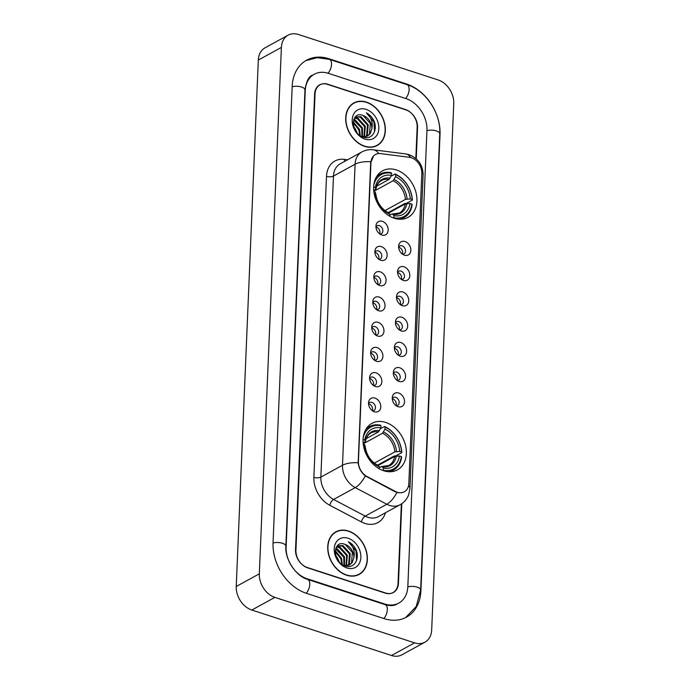 <?xml version="1.0" encoding="UTF-8"?>
<svg xmlns="http://www.w3.org/2000/svg" width="690" height="690" viewBox="0 0 690 690"><rect width="100%" height="100%" fill="white"/><g stroke="black" fill="none" stroke-linecap="round" stroke-linejoin="round"><path stroke-width="1.03" d="M385.727 422.435A26.522 19.984 61.3 0 0 371.97 423.332A26.522 19.984 61.3 0 0 363.949 447.948A26.522 19.984 61.3 0 0 383.7 470.744A26.522 19.984 61.3 0 0 397.457 469.847A26.522 19.984 61.3 0 0 405.47 445.24A26.522 19.984 61.3 0 0 385.727 422.435M396.31 169.938A26.522 19.984 61.3 0 0 382.553 170.835A26.522 19.984 61.3 0 0 374.532 195.442A26.522 19.984 61.3 0 0 394.283 218.247A26.522 19.984 61.3 0 0 408.04 217.35A26.522 19.984 61.3 0 0 416.053 192.734A26.522 19.984 61.3 0 0 396.31 169.938M381.777 235.014A7.504 5.658 -118.7 0 1 381.277 234.824A7.504 5.658 -118.7 0 1 376.033 225.268A7.504 5.658 -118.7 0 1 382.355 221.343A7.504 5.658 -118.7 0 1 388.194 230.175A7.504 5.658 -118.7 0 1 381.777 235.014M379.845 234.022A4.502 3.39 61.3 0 0 381.346 233.712A4.502 3.39 61.3 0 0 382.709 229.529A4.502 3.39 61.3 0 0 379.353 225.656A4.502 3.39 61.3 0 0 377.016 225.811A4.502 3.39 61.3 0 0 375.947 226.898M380.725 260.259A7.504 5.658 -118.7 0 1 380.216 260.078A7.504 5.658 -118.7 0 1 374.981 250.522A7.504 5.658 -118.7 0 1 381.294 246.589A7.504 5.658 -118.7 0 1 387.133 255.421A7.504 5.658 -118.7 0 1 380.725 260.259M378.784 259.276A4.502 3.39 61.3 0 0 380.285 258.957A4.502 3.39 61.3 0 0 381.648 254.774A4.502 3.39 61.3 0 0 378.293 250.91A4.502 3.39 61.3 0 0 375.964 251.056A4.502 3.39 61.3 0 0 374.886 252.152M379.664 285.513A7.504 5.658 -118.7 0 1 379.155 285.324A7.504 5.658 -118.7 0 1 373.92 275.767A7.504 5.658 -118.7 0 1 380.233 271.843A7.504 5.658 -118.7 0 1 386.072 280.675A7.504 5.658 -118.7 0 1 379.664 285.513M377.732 284.522A4.502 3.39 61.3 0 0 379.233 284.211A4.502 3.39 61.3 0 0 380.587 280.028A4.502 3.39 61.3 0 0 377.24 276.155A4.502 3.39 61.3 0 0 374.903 276.311A4.502 3.39 61.3 0 0 373.825 277.397M378.603 310.767A7.504 5.658 -118.7 0 1 378.094 310.578A7.504 5.658 -118.7 0 1 372.859 301.021A7.504 5.658 -118.7 0 1 379.181 297.088A7.504 5.658 -118.7 0 1 385.02 305.92A7.504 5.658 -118.7 0 1 378.603 310.767M376.671 309.776A4.502 3.39 61.3 0 0 378.172 309.456A4.502 3.39 61.3 0 0 379.535 305.273A4.502 3.39 61.3 0 0 376.179 301.409A4.502 3.39 61.3 0 0 373.842 301.556A4.502 3.39 61.3 0 0 372.773 302.651M377.551 336.013A7.504 5.658 -118.7 0 1 377.042 335.823A7.504 5.658 -118.7 0 1 371.807 326.267A7.504 5.658 -118.7 0 1 378.12 322.342A7.504 5.658 -118.7 0 1 383.959 331.174A7.504 5.658 -118.7 0 1 377.551 336.013M375.61 335.021A4.502 3.39 61.3 0 0 377.111 334.71A4.502 3.39 61.3 0 0 378.474 330.527A4.502 3.39 61.3 0 0 375.119 326.655A4.502 3.39 61.3 0 0 372.781 326.81A4.502 3.39 61.3 0 0 371.712 327.905M376.49 361.267A7.504 5.658 -118.7 0 1 375.981 361.077A7.504 5.658 -118.7 0 1 370.746 351.521A7.504 5.658 -118.7 0 1 377.059 347.588A7.504 5.658 -118.7 0 1 382.898 356.42A7.504 5.658 -118.7 0 1 376.49 361.267M374.558 360.275A4.502 3.39 61.3 0 0 376.059 359.956A4.502 3.39 61.3 0 0 377.413 355.781A4.502 3.39 61.3 0 0 374.066 351.909A4.502 3.39 61.3 0 0 371.729 352.055A4.502 3.39 61.3 0 0 370.651 353.151M375.429 386.512A7.504 5.658 -118.7 0 1 374.92 386.322A7.504 5.658 -118.7 0 1 369.685 376.766A7.504 5.658 -118.7 0 1 376.007 372.841A7.504 5.658 -118.7 0 1 381.846 381.673A7.504 5.658 -118.7 0 1 375.429 386.512M373.497 385.52A4.502 3.39 61.3 0 0 374.998 385.21A4.502 3.39 61.3 0 0 376.361 381.027A4.502 3.39 61.3 0 0 373.005 377.154A4.502 3.39 61.3 0 0 370.668 377.309A4.502 3.39 61.3 0 0 369.59 378.405M374.368 411.766A7.504 5.658 -118.7 0 1 373.868 411.576A7.504 5.658 -118.7 0 1 368.632 402.02A7.504 5.658 -118.7 0 1 374.946 398.087A7.504 5.658 -118.7 0 1 380.785 406.919A7.504 5.658 -118.7 0 1 374.368 411.766M372.436 410.774A4.502 3.39 61.3 0 0 373.937 410.455A4.502 3.39 61.3 0 0 375.3 406.281A4.502 3.39 61.3 0 0 371.945 402.408A4.502 3.39 61.3 0 0 369.607 402.555A4.502 3.39 61.3 0 0 368.538 403.65M404.452 255.188A7.504 5.658 -118.7 0 1 403.943 254.998A7.504 5.658 -118.7 0 1 398.708 245.442A7.504 5.658 -118.7 0 1 405.021 241.517A7.504 5.658 -118.7 0 1 410.861 250.349A7.504 5.658 -118.7 0 1 404.452 255.188M402.512 254.205A4.502 3.39 61.3 0 0 404.012 253.886A4.502 3.39 61.3 0 0 405.375 249.702A4.502 3.39 61.3 0 0 402.02 245.83A4.502 3.39 61.3 0 0 399.691 245.985A4.502 3.39 61.3 0 0 398.613 247.08M403.391 280.442A7.504 5.658 -118.7 0 1 402.882 280.252A7.504 5.658 -118.7 0 1 397.647 270.696A7.504 5.658 -118.7 0 1 403.961 266.771A7.504 5.658 -118.7 0 1 409.808 275.595A7.504 5.658 -118.7 0 1 403.391 280.442M401.459 279.45A4.502 3.39 61.3 0 0 402.96 279.131A4.502 3.39 61.3 0 0 404.314 274.956A4.502 3.39 61.3 0 0 400.968 271.084A4.502 3.39 61.3 0 0 398.63 271.239A4.502 3.39 61.3 0 0 397.552 272.326M402.33 305.687A7.504 5.658 -118.7 0 1 401.83 305.506A7.504 5.658 -118.7 0 1 396.586 295.941A7.504 5.658 -118.7 0 1 402.908 292.017A7.504 5.658 -118.7 0 1 408.747 300.849A7.504 5.658 -118.7 0 1 402.33 305.687M400.398 304.704A4.502 3.39 61.3 0 0 401.899 304.385A4.502 3.39 61.3 0 0 403.262 300.202A4.502 3.39 61.3 0 0 399.907 296.329A4.502 3.39 61.3 0 0 397.569 296.484A4.502 3.39 61.3 0 0 396.5 297.58M401.278 330.941A7.504 5.658 -118.7 0 1 400.769 330.752A7.504 5.658 -118.7 0 1 395.534 321.195A7.504 5.658 -118.7 0 1 401.847 317.271A7.504 5.658 -118.7 0 1 407.687 326.103A7.504 5.658 -118.7 0 1 401.278 330.941M399.338 329.949A4.502 3.39 61.3 0 0 400.838 329.63A4.502 3.39 61.3 0 0 402.201 325.456A4.502 3.39 61.3 0 0 398.846 321.583A4.502 3.39 61.3 0 0 396.509 321.738A4.502 3.39 61.3 0 0 395.439 322.825M400.217 356.187A7.504 5.658 -118.7 0 1 399.708 356.005A7.504 5.658 -118.7 0 1 394.473 346.449A7.504 5.658 -118.7 0 1 400.787 342.516A7.504 5.658 -118.7 0 1 406.626 351.348A7.504 5.658 -118.7 0 1 400.217 356.187M398.285 355.203A4.502 3.39 61.3 0 0 399.786 354.884A4.502 3.39 61.3 0 0 401.14 350.701A4.502 3.39 61.3 0 0 397.794 346.829A4.502 3.39 61.3 0 0 395.456 346.984A4.502 3.39 61.3 0 0 394.378 348.079M399.156 381.441A7.504 5.658 -118.7 0 1 398.648 381.251A7.504 5.658 -118.7 0 1 393.412 371.694A7.504 5.658 -118.7 0 1 399.734 367.77A7.504 5.658 -118.7 0 1 405.573 376.602A7.504 5.658 -118.7 0 1 399.156 381.441M397.224 380.449A4.502 3.39 61.3 0 0 398.725 380.138A4.502 3.39 61.3 0 0 400.088 375.955A4.502 3.39 61.3 0 0 396.733 372.082A4.502 3.39 61.3 0 0 394.395 372.238A4.502 3.39 61.3 0 0 393.317 373.325M398.096 406.686A7.504 5.658 -118.7 0 1 397.595 406.505A7.504 5.658 -118.7 0 1 392.36 396.948A7.504 5.658 -118.7 0 1 398.673 393.015A7.504 5.658 -118.7 0 1 404.513 401.847A7.504 5.658 -118.7 0 1 398.096 406.686M396.163 405.703A4.502 3.39 61.3 0 0 397.664 405.384A4.502 3.39 61.3 0 0 399.027 401.201A4.502 3.39 61.3 0 0 395.672 397.337A4.502 3.39 61.3 0 0 393.335 397.483A4.502 3.39 61.3 0 0 392.265 398.579M375.955 227.114A4.502 3.39 -118.7 0 1 376.473 227.234A4.502 3.39 -118.7 0 1 379.681 233.901M374.894 252.359A4.502 3.39 -118.7 0 1 375.412 252.488A4.502 3.39 -118.7 0 1 378.62 259.147M373.842 277.613A4.502 3.39 -118.7 0 1 374.351 277.734A4.502 3.39 -118.7 0 1 377.559 284.401M372.781 302.858A4.502 3.39 -118.7 0 1 373.29 302.988A4.502 3.39 -118.7 0 1 376.507 309.655M371.72 328.112A4.502 3.39 -118.7 0 1 372.238 328.233A4.502 3.39 -118.7 0 1 375.446 334.9M370.668 353.358A4.502 3.39 -118.7 0 1 371.177 353.487A4.502 3.39 -118.7 0 1 374.385 360.154M369.607 378.612A4.502 3.39 -118.7 0 1 370.116 378.732A4.502 3.39 -118.7 0 1 373.325 385.399M368.546 403.857A4.502 3.39 -118.7 0 1 369.064 403.986A4.502 3.39 -118.7 0 1 372.272 410.654M398.63 247.287A4.502 3.39 -118.7 0 1 399.139 247.417A4.502 3.39 -118.7 0 1 402.348 254.075M397.569 272.541A4.502 3.39 -118.7 0 1 398.078 272.662A4.502 3.39 -118.7 0 1 401.287 279.329M396.509 297.787A4.502 3.39 -118.7 0 1 397.026 297.916A4.502 3.39 -118.7 0 1 400.235 304.575M395.448 323.041A4.502 3.39 -118.7 0 1 395.965 323.162A4.502 3.39 -118.7 0 1 399.174 329.829M394.395 348.286A4.502 3.39 -118.7 0 1 394.904 348.416A4.502 3.39 -118.7 0 1 398.113 355.074M393.335 373.54A4.502 3.39 -118.7 0 1 393.843 373.661A4.502 3.39 -118.7 0 1 397.052 380.328M392.274 398.786A4.502 3.39 -118.7 0 1 392.791 398.915A4.502 3.39 -118.7 0 1 396 405.573M409.386 157.286A13.507 10.178 -118.7 0 1 411.309 157.725A13.507 10.178 -118.7 0 1 421.823 173.621L408.834 483.552A13.507 10.178 -118.7 0 1 404.297 491.806A13.507 10.178 -118.7 0 1 395.379 491.452L367.028 476.523A13.507 10.178 -118.7 0 1 358.421 461.438L370.935 162.762A13.507 10.178 -118.7 0 1 375.472 154.5A13.507 10.178 -118.7 0 1 380.561 153.611L409.386 157.286M415.837 158.502L417.157 127.184A15.016 11.316 61.3 0 0 405.47 109.52L327.871 84.258A15.016 11.316 61.3 0 0 320.082 84.767A15.016 11.316 61.3 0 0 315.045 93.944L295.924 550.172A15.016 11.316 61.3 0 0 307.602 567.836L385.21 593.098A15.016 11.316 61.3 0 0 392.99 592.589A15.016 11.316 61.3 0 0 398.035 583.412L401.364 503.967M307.145 578.772L384.744 604.035A27.022 20.364 61.3 0 0 398.76 603.12A27.022 20.364 61.3 0 0 407.833 586.604L426.955 130.376A27.022 20.364 61.3 0 0 405.936 98.584L328.328 73.321A27.022 20.364 61.3 0 0 314.312 74.235A27.022 20.364 61.3 0 0 305.247 90.752L286.126 546.98A27.022 20.364 61.3 0 0 307.145 578.772L306.619 579.057M414.587 642.856A20.019 15.085 61.3 0 0 424.962 642.174A20.019 15.085 61.3 0 0 431.681 629.944L453.753 103.526A20.019 15.085 61.3 0 0 438.176 79.971L298.494 34.5A20.019 15.085 61.3 0 0 288.11 35.181A20.019 15.085 61.3 0 0 281.391 47.412L259.328 573.83A20.019 15.085 61.3 0 0 274.905 597.376L414.587 642.856L391.506 655.5A20.019 15.085 61.3 0 0 401.891 654.819L424.962 642.174M288.11 35.181L265.038 47.826A20.019 15.085 61.3 0 0 258.319 60.056L236.247 586.474A20.019 15.085 61.3 0 0 251.824 610.029L391.506 655.5M384.132 618.62A43.03 32.43 61.3 0 0 406.462 617.162A43.03 32.43 61.3 0 0 420.9 590.856L440.022 134.628A43.03 32.43 61.3 0 0 406.539 83.999L328.94 58.736A43.03 32.43 61.3 0 0 306.619 60.194A43.03 32.43 61.3 0 0 292.172 86.5L273.05 542.728A43.03 32.43 61.3 0 0 306.532 593.357L384.132 618.62M366.45 102.129A24.271 18.285 61.3 0 0 353.866 102.948A24.271 18.285 61.3 0 0 346.527 125.477A24.271 18.285 61.3 0 0 364.605 146.34A24.271 18.285 61.3 0 0 377.189 145.521A24.271 18.285 61.3 0 0 384.52 122.993A24.271 18.285 61.3 0 0 366.45 102.129M353.97 103.181A24.271 18.285 61.3 0 0 352.745 103.638M348.476 531.015A24.271 18.285 61.3 0 0 335.892 531.835A24.271 18.285 61.3 0 0 328.552 554.355A24.271 18.285 61.3 0 0 346.622 575.227A24.271 18.285 61.3 0 0 359.214 574.399A24.271 18.285 61.3 0 0 366.545 551.879A24.271 18.285 61.3 0 0 348.476 531.015M335.995 532.059A24.271 18.285 61.3 0 0 334.762 532.525M398.691 492.789L394.965 491.685L365.277 475.902C361.163 472.512 358.791 468.139 358.162 462.774L370.659 162.918L373.635 155.837M416.243 158.847L417.554 127.547A15.016 11.316 61.3 0 0 405.875 109.883L327.457 84.353A15.016 11.316 61.3 0 0 319.668 84.861A15.016 11.316 61.3 0 0 314.631 94.038L295.527 549.809A15.016 11.316 61.3 0 0 307.205 567.473L385.624 593.003A15.016 11.316 61.3 0 0 393.412 592.494A15.016 11.316 61.3 0 0 398.449 583.317L401.787 503.683M358.032 574.977A24.271 18.285 61.3 0 0 359.085 574.192M376.007 146.099A24.271 18.285 61.3 0 0 377.059 145.305M364.613 146.116A24.021 18.104 61.3 0 0 377.068 145.297A24.021 18.104 61.3 0 0 384.33 123.01A24.021 18.104 61.3 0 0 366.442 102.362A24.021 18.104 61.3 0 0 353.987 103.172A24.021 18.104 61.3 0 0 346.725 125.459A24.021 18.104 61.3 0 0 364.613 146.116M353.78 119.482L355.143 119.862L362.44 127.874L362.466 136.741M353.616 120L361.715 128.271L361.94 136.611M354.608 117.817L358.024 118.283L365.321 126.296L364.406 136.87M354.384 118.18L357.308 118.671L364.605 126.693L363.949 136.879M355.264 116.964L360.913 116.696L368.21 124.718L367.296 135.283L366.14 136.586M355.203 117.033L360.189 117.093L367.485 125.114L366.58 135.68L365.726 136.689M353.254 121.88L359.559 129.461L360.275 135.689M353.211 122.647L358.835 129.858L359.637 135.249M363.078 115.515C350.537 110.176 350.149 133.575 363.061 137.06C372.082 140.613 378.569 129.556 373.575 120.069C371.763 116.765 369.357 114.359 366.347 112.85C371.203 116.989 373.048 122.32 371.876 128.823A11.316 8.522 61.3 0 0 363.078 115.515L370.375 123.527L369.461 134.101L367.304 136.146M371.876 128.823L370.185 133.705L367.666 135.964L362.043 136.655M366.149 109.374A16.319 12.299 61.3 0 0 352.211 119.896A16.319 12.299 61.3 0 0 364.906 139.095A16.319 12.299 61.3 0 0 378.845 128.573A16.319 12.299 61.3 0 0 366.149 109.374M353.522 125.856L357.23 133.041M356.963 132.739A11.316 8.522 61.3 0 0 353.806 126.934M366.347 112.85L373.963 122.035L374.523 131.678M346.639 574.994A24.021 18.104 61.3 0 0 359.093 574.184A24.021 18.104 61.3 0 0 366.356 551.888A24.021 18.104 61.3 0 0 348.467 531.24A24.021 18.104 61.3 0 0 336.013 532.05A24.021 18.104 61.3 0 0 328.751 554.346A24.021 18.104 61.3 0 0 346.639 574.994M335.806 548.369L337.169 548.74L344.465 556.761L344.491 565.627M335.642 548.886L343.741 557.158L343.965 565.498M336.634 546.704L340.049 547.161L347.346 555.183L346.432 565.748M336.41 547.058L339.325 547.558L346.63 555.579L345.966 565.757M337.289 545.842L342.939 545.583L350.235 553.596L349.321 564.17L348.157 565.472M337.229 545.919L342.214 545.98L349.511 553.992L348.597 564.558L347.751 565.576M335.28 550.758L341.576 558.339L342.3 564.567M335.228 551.526L340.86 558.736L341.662 564.127M345.095 544.393C332.563 539.054 332.175 562.462 345.086 565.947C354.108 569.5 360.594 558.434 355.591 548.955C353.789 545.652 351.382 543.237 348.372 541.728C353.228 545.876 355.065 551.198 353.901 557.701A11.316 8.522 61.3 0 0 345.095 544.393L352.4 552.414L351.486 562.98L349.33 565.032M353.901 557.701L352.202 562.583L349.692 564.843L344.069 565.541M348.174 538.26A16.319 12.299 61.3 0 0 334.236 548.783A16.319 12.299 61.3 0 0 346.932 567.982A16.319 12.299 61.3 0 0 360.87 557.451A16.319 12.299 61.3 0 0 348.174 538.26M335.547 554.743L339.256 561.927M338.988 561.625A11.316 8.522 61.3 0 0 335.823 555.812M348.372 541.728L355.988 550.913L356.549 560.565M373.799 185.101A23.822 17.949 61.3 0 1 391.558 173.276L391.471 175.381A21.519 16.215 61.3 0 0 375.351 187.559L375.912 188.879L373.73 190.604M376.766 186.136L389.031 179.417L391.471 175.381M391.049 176.226L395.103 174.001L395.646 174.605A23.822 17.949 61.3 0 1 412.128 199.531L412.37 200.117L406.194 203.498L404.875 203.472L388.125 212.641M399.182 219.213A24.823 18.699 61.3 0 0 404.047 217.6A24.823 18.699 61.3 0 0 412.18 204.671L411.939 204.085A23.822 17.949 61.3 0 1 393.835 217.755L393.688 218.049M391.558 173.276L391.023 172.672A24.823 18.699 61.3 0 0 380.199 174.061A24.823 18.699 61.3 0 0 376.214 177.296M393.835 217.755L393.921 215.642A21.519 16.215 61.3 0 0 410.05 203.472L411.939 204.085M373.842 191.682L375.162 192.113A21.519 16.215 61.3 0 0 389.841 214.314L389.764 216.229M375.351 187.559L373.652 187.007M410.05 203.472L405.246 203.947L388.686 213.02M389.798 215.211L391.713 214.167L392.705 214.28L393.921 215.642M389.841 214.314L388.617 212.951A19.251 14.507 61.3 0 1 375.714 193.442L375.3 194.192L375.714 193.442L375.162 192.113M391.713 214.167L392.705 214.28A19.251 14.507 61.3 0 0 406.867 203.584M388.617 212.951L387.625 212.831L388.617 212.951M390.074 178.184A19.251 14.507 61.3 0 0 375.912 188.879L375.489 189.638M412.37 200.117A24.823 18.699 61.3 0 0 395.103 174.001M412.128 199.531L410.24 198.918A21.519 16.215 61.3 0 0 395.56 176.718L395.646 174.605M384.934 210.623L405.435 199.384L410.24 198.918M395.56 176.718L393.11 180.746L373.799 191.328M363.216 437.598A23.822 17.949 61.3 0 1 380.975 425.773L380.889 427.886A21.519 16.215 61.3 0 0 364.769 440.056L365.329 441.376L363.147 443.101M366.183 438.633L378.448 431.914L380.889 427.886M380.466 428.723L384.52 426.506L385.063 427.101A23.822 17.949 61.3 0 1 401.546 452.028L401.787 452.614L395.612 455.995L394.292 455.969L377.542 465.146M388.599 471.71A24.823 18.699 61.3 0 0 393.464 470.097A24.823 18.699 61.3 0 0 401.597 457.168L401.356 456.59A23.822 17.949 61.3 0 1 383.252 470.252L383.105 470.546M380.975 425.773L380.44 425.169A24.823 18.699 61.3 0 0 369.616 426.567A24.823 18.699 61.3 0 0 365.631 429.792M383.252 470.252L383.338 468.139A21.519 16.215 61.3 0 0 399.467 455.969L401.356 456.59M363.259 444.188L364.579 444.61A21.519 16.215 61.3 0 0 379.259 466.811L379.181 468.726M364.769 440.056L363.069 439.504M399.467 455.969L394.663 456.444L378.103 465.517M379.215 467.708L381.13 466.664L382.122 466.776L383.338 468.139M379.259 466.811L378.034 465.448A19.251 14.507 61.3 0 1 365.131 445.938L364.717 446.697L365.131 445.938L364.579 444.61M381.13 466.664L382.122 466.776A19.251 14.507 61.3 0 0 396.284 456.081M378.034 465.448L377.042 465.336L378.034 465.448M379.491 430.681A19.251 14.507 61.3 0 0 365.329 441.376L364.906 442.135M401.787 452.614A24.823 18.699 61.3 0 0 384.52 426.506M401.546 452.028L399.657 451.415A21.519 16.215 61.3 0 0 384.977 429.214L385.063 427.101M374.351 463.119L394.853 451.881L399.657 451.415M384.977 429.214L382.527 433.242L363.216 443.825M305.791 60.668L317.219 57.684L329.389 59.366L406.988 84.629C425.851 90.373 440.97 113.298 439.754 133.782L420.633 590.019A8.004 3.295 -177.6 0 0 417.252 587.147A8.004 3.295 -177.6 0 0 407.825 586.88M383.778 618.499A8.004 4.106 -72 0 0 387.323 609.744A8.004 4.106 -72 0 0 385.193 604.664L307.585 579.402C296.183 576.366 284.72 559.4 285.858 546.135L304.98 89.907C306.489 80.911 309.025 76.004 312.587 75.184M306.179 593.236A8.004 4.106 -72 0 0 309.724 584.482A8.004 4.106 -72 0 0 307.585 579.402M273.042 543.004A8.004 3.295 2.4 0 1 282.477 543.272A8.004 3.295 2.4 0 1 285.858 546.135M292.163 86.776A8.004 3.295 2.4 0 1 301.599 87.044A8.004 3.295 2.4 0 1 304.98 89.907M329.389 59.366A8.004 4.106 108 0 1 331.519 64.446A8.004 4.106 108 0 1 327.966 73.2M406.988 84.629A8.004 4.106 108 0 1 409.118 89.709A8.004 4.106 108 0 1 405.573 98.463M439.754 133.782A8.004 3.295 -177.6 0 0 436.373 130.919A8.004 3.295 -177.6 0 0 426.946 130.651M251.824 610.029L274.905 597.376M236.247 586.474L259.328 573.83M258.319 60.056L281.391 47.412M328.371 59.047L328.94 58.736M405.987 84.301L406.539 83.999M384.192 604.337L384.744 604.035M385.434 512.765A25.021 18.854 -118.7 0 1 364.941 523.434A25.021 18.854 -118.7 0 1 361.413 521.933L329.811 505.296A25.021 18.854 -118.7 0 1 313.881 477.359L326.499 176.329A25.021 18.854 -118.7 0 1 344.31 159.373L347.57 159.795M396.923 492.444A17.517 7.599 117.8 0 1 386.831 504.243L365.191 516.103A20.019 15.085 61.3 0 0 368.02 517.302A20.019 15.085 61.3 0 0 378.396 516.62L400.036 504.77A20.019 15.085 -118.7 0 1 389.652 505.442A20.019 15.085 -118.7 0 1 386.831 504.243L355.229 487.606A20.019 15.085 -118.7 0 1 342.49 465.258L355.1 164.22A17.517 7.202 2.4 0 1 370.78 161.736M408.575 485.631A17.517 7.202 2.4 0 1 409.955 488.615L423.099 175.036C422.97 165.195 418.295 158.424 409.075 154.707L405.522 153.905A17.517 10.1 97.3 0 1 410.714 157.553M358.162 462.774A17.517 7.202 -177.6 0 0 342.49 465.258L320.85 477.109A20.019 15.085 61.3 0 0 333.598 499.457L365.191 516.103A5.003 2.174 -62.2 0 0 361.413 521.933M365.277 475.902A17.517 7.599 117.8 0 1 355.229 487.606L333.598 499.457A5.003 2.174 -62.2 0 0 329.811 505.296M405.522 153.905L373.402 149.808A17.517 10.1 97.3 0 1 378.663 153.56M326.499 176.329A5.003 2.053 2.4 0 0 333.468 176.071L355.1 164.22A20.019 15.085 -118.7 0 1 361.819 151.981L340.187 163.841A20.019 15.085 61.3 0 0 333.468 176.071L320.85 477.109A5.003 2.053 2.4 0 1 313.881 477.359M423.099 175.036A17.517 7.202 -177.6 0 0 421.806 172.146M344.31 159.373A5.003 2.889 -82.7 0 0 344.836 161.287M389.031 179.417A18.518 13.955 61.3 0 0 381.475 180.556C378.629 182.065 376.783 184.929 375.938 189.129M392.291 214.038L399.269 213.029A18.518 13.955 61.3 0 0 405.246 203.947M407.065 199.022A19.251 14.507 61.3 0 0 394.163 179.512M405.435 199.384A18.518 13.955 61.3 0 0 393.11 180.746M378.448 431.914A18.518 13.955 61.3 0 0 370.892 433.053C368.046 434.562 366.2 437.426 365.355 441.635M381.708 466.543L388.686 465.526A18.518 13.955 61.3 0 0 394.663 456.444M396.483 451.519A19.251 14.507 61.3 0 0 383.58 432.009M394.853 451.881A18.518 13.955 61.3 0 0 382.527 433.242M405.616 617.602L416.268 606.415L420.633 590.019M397.035 604.069C394.059 605.863 390.109 606.062 385.193 604.664M400.036 504.77C404.099 502.467 406.979 499.163 408.67 494.842L409.955 488.615M373.402 149.808C369.322 149.307 365.467 150.032 361.819 151.981M374.774 146.556L377.068 145.297M351.684 104.431L353.987 103.172M356.799 575.443L359.093 574.184M333.71 533.31L336.013 532.05M401.045 219.239L404.047 217.6M377.189 175.709L380.199 174.061M388.384 212.77C381.13 208.794 376.921 202.394 375.757 193.588M390.462 471.744L393.464 470.097M366.606 428.205L369.616 426.567M377.801 465.267C370.547 461.291 366.338 454.9 365.174 446.085"/></g></svg>

